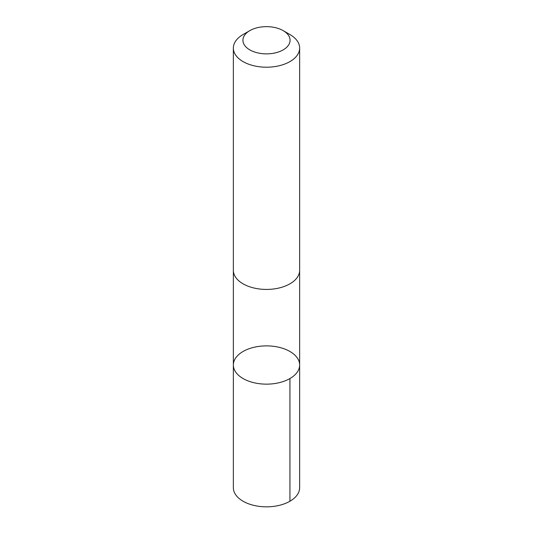 <?xml version="1.0" encoding="UTF-8"?>
<svg xmlns="http://www.w3.org/2000/svg" width="533" height="533" viewBox="0 0 533 533"><rect width="100%" height="100%" fill="white"/><g stroke="black" fill="none" stroke-linecap="round" stroke-linejoin="round"><path stroke-width="0.8" d="M290.885 352.053A33.139 19.135 180 0 1 299.639 365.012A33.139 19.135 180 0 1 266.5 384.146A33.139 19.135 180 0 1 233.361 365.012A33.139 19.135 180 0 1 254.454 347.19A33.139 19.135 180 0 1 290.885 352.053M233.354 487.708A33.146 19.135 0 0 0 242.115 500.667A33.146 19.135 0 0 0 278.546 505.531A33.146 19.135 0 0 0 299.646 487.708L299.639 365.012A33.139 19.135 180 0 1 266.5 384.146A33.139 19.135 180 0 1 233.361 365.012L233.354 487.708M249.83 30.634L243.061 34.545A33.146 19.135 0 0 0 233.354 48.077L233.354 270.291A33.146 19.135 0 0 0 242.115 283.256A33.146 19.135 0 0 0 278.546 288.12A33.146 19.135 0 0 0 299.646 270.291L299.646 48.077A33.146 19.135 0 0 0 289.939 34.545L283.17 30.634A23.579 13.611 0 0 0 249.83 30.634A23.579 13.611 0 0 0 249.151 49.482A23.579 13.611 0 0 0 282.823 50.082A23.579 13.611 0 0 0 283.17 30.634M233.354 48.077A33.146 19.135 0 0 0 242.115 61.035A33.146 19.135 0 0 0 278.546 65.899A33.146 19.135 0 0 0 299.646 48.077M289.932 378.543L289.939 501.24M233.361 270.644L233.361 365.012M299.639 270.644L299.639 365.012"/></g></svg>
